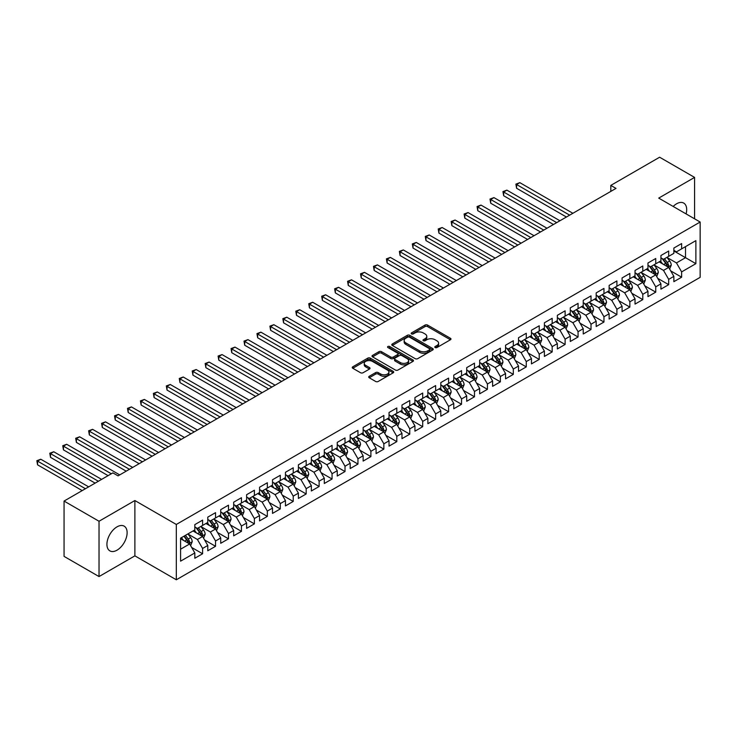 <?xml version="1.0" encoding="UTF-8"?>
<svg xmlns="http://www.w3.org/2000/svg" width="737" height="737" viewBox="0 0 737 737"><rect width="100%" height="100%" fill="white"/><g stroke="black" fill="none" stroke-linecap="round" stroke-linejoin="round"><path stroke-width="1.11" d="M435.162 347.551A1.262 0.728 0 0 0 436.94 347.551L450.445 339.757A1.796 1.041 0 0 0 450.97 339.029A1.796 1.041 0 0 0 450.445 338.292L427.571 325.081A1.796 1.041 0 0 0 425.028 325.081L411.522 332.884A1.262 0.728 0 0 0 411.154 333.391A1.262 0.728 0 0 0 411.522 333.907A1.262 0.728 0 0 0 413.3 333.907L415.051 332.903A5.749 3.317 0 0 1 423.185 332.903L425.092 333.999A5.749 3.317 0 0 1 426.778 336.348A5.749 3.317 0 0 1 425.092 338.698L423.342 339.702A1.262 0.728 0 0 0 422.974 340.218A1.262 0.728 0 0 0 423.342 340.734A1.262 0.728 0 0 0 425.12 340.734L426.87 339.72A5.749 3.317 0 0 1 435.005 339.72L436.912 340.826A5.749 3.317 0 0 1 438.598 343.175A5.749 3.317 0 0 1 436.912 345.515L435.162 346.528A1.262 0.728 0 0 0 434.793 347.044A1.262 0.728 0 0 0 435.162 347.551L435.162 346.528M117.017 550.18A14.279 8.245 120 0 0 126.349 537.595A14.279 8.245 120 0 0 124.157 526.144A14.279 8.245 120 0 0 117.017 526.854A14.279 8.245 120 0 0 107.685 539.438A14.279 8.245 120 0 0 109.877 550.88A14.279 8.245 120 0 0 117.017 550.18M686.092 213.914A14.279 8.245 120 0 0 683.724 203.08A14.279 8.245 120 0 0 676.584 203.79A14.279 8.245 120 0 0 673.167 206.452M369.237 376.294A1.796 1.041 0 0 0 368.712 377.031A1.796 1.041 0 0 0 369.237 377.768L375.658 381.471A1.796 1.041 0 0 0 378.201 381.471L393.19 372.811A1.796 1.041 0 0 0 393.715 372.074A1.796 1.041 0 0 0 393.19 371.347L370.315 358.136A1.796 1.041 0 0 0 367.772 358.136L352.783 366.796A1.796 1.041 0 0 0 352.249 367.533A1.796 1.041 0 0 0 352.783 368.26L360.531 372.738A1.796 1.041 0 0 0 363.074 372.738L369.495 369.034A1.796 1.041 0 0 0 370.02 368.297A1.796 1.041 0 0 0 369.495 367.57L365.644 365.349A4.809 2.773 0 0 1 364.235 363.387A4.809 2.773 0 0 1 367.21 360.817A4.809 2.773 0 0 1 372.443 361.425L387.505 370.112A4.809 2.773 0 0 1 388.915 372.074A4.809 2.773 0 0 1 385.948 374.645A4.809 2.773 0 0 1 380.707 374.037L378.201 372.59A1.796 1.041 0 0 0 375.658 372.59L369.237 376.294L369.237 377.768M99.025 521.252L99.025 576.564L134.88 555.855L134.88 500.543L99.025 521.252L64.064 501.068L112.872 472.887L118.049 475.872L615.994 188.396L610.816 185.402L610.816 191.38M134.88 500.543L176.318 524.458L700.15 222.03L700.15 277.342L176.318 579.779L176.318 524.458M694.586 218.815L694.586 177.405L658.721 198.106L700.15 222.03M694.586 177.405L659.624 157.221L610.816 185.402M415.18 358.652A1.796 1.041 0 0 0 417.722 358.652L432.711 349.992A1.796 1.041 0 0 0 433.245 349.264A1.796 1.041 0 0 0 432.711 348.527L409.836 335.317A1.796 1.041 0 0 0 407.303 335.317L392.305 343.976A1.796 1.041 0 0 0 391.78 344.713A1.796 1.041 0 0 0 392.305 345.441L415.18 358.652M388.417 347.827A1.262 0.728 0 0 1 389.698 348.002L412.932 361.416L397.962 370.057A1.796 1.041 0 0 1 395.419 370.057L372.544 356.855L378.956 353.18L378.956 351.678L372.544 355.391A1.796 1.041 0 0 0 372.019 356.118A1.796 1.041 0 0 0 372.544 356.855L372.544 355.391M378.956 353.18A1.796 1.041 0 0 1 381.499 353.18L381.499 351.678A1.796 1.041 0 0 0 378.956 351.678M381.499 351.678L390.776 357.04A1.796 1.041 0 0 0 393.318 357.04L397.575 354.58A1.796 1.041 0 0 0 398.1 353.843A1.796 1.041 0 0 0 397.575 353.115L387.92 347.532A1.262 0.728 0 0 1 387.551 347.026A1.262 0.728 0 0 1 388.325 346.353A1.262 0.728 0 0 1 389.698 346.51L412.95 359.932A1.796 1.041 0 0 1 413.485 360.669A1.796 1.041 0 0 1 412.95 361.406L412.95 359.932M673.867 250.958L685.521 257.683L685.521 246.619L695.875 240.64L681.633 248.866L681.633 243.56L673.867 248.047L673.867 253.353L668.689 256.338L668.689 251.031L660.923 255.518L660.923 260.824L655.746 263.818L655.746 258.503L647.97 262.989L647.97 268.296L642.793 271.29L642.793 265.983L635.027 270.47L635.027 275.776L629.849 278.761L629.849 273.455L622.083 277.941L622.083 283.248L616.897 286.242L616.897 280.935L609.131 285.412L609.131 290.728L603.953 293.713L603.953 288.407L596.187 292.893L596.187 298.199L591.01 301.184L591.01 295.878L583.234 300.364L583.234 305.671L578.057 308.665L578.057 303.358L570.291 307.845L570.291 313.151L565.113 316.136L565.113 310.83L557.347 315.316L557.347 320.623L552.17 323.617L552.17 318.31L544.394 322.788L544.394 328.094L539.217 331.088L539.217 325.782L531.451 330.268L531.451 335.575L526.273 338.559L526.273 333.253L518.507 337.739L518.507 343.046L513.321 346.04L513.321 340.734L505.554 345.22L505.554 350.526L500.377 353.511L500.377 348.205L492.611 352.691L492.611 357.998L487.433 360.992L487.433 355.676L479.667 360.163L479.667 365.469L474.481 368.463L474.481 363.157L466.714 367.643L466.714 372.95L461.537 375.934L461.537 370.628L453.771 375.115L453.771 380.421L448.593 383.415L448.593 378.109L440.818 382.586L440.818 387.902L435.641 390.886L435.641 385.58L427.875 390.066L427.875 395.373L422.697 398.358L422.697 393.051L414.931 397.538L414.931 402.844L409.754 405.838L409.754 400.532L401.978 405.018L401.978 410.325L396.801 413.31L396.801 408.003L389.035 412.49L389.035 417.796L383.857 420.79L383.857 415.484L376.091 419.961L376.091 425.267L370.904 428.261L370.904 422.955L363.138 427.442L363.138 432.748L357.961 435.733L357.961 430.426L350.195 434.913L350.195 440.219L345.017 443.213L345.017 437.907L337.242 442.393L337.242 447.7L332.065 450.685L332.065 445.378L324.298 449.865L324.298 455.171L319.121 458.165L319.121 452.85L311.355 457.336L311.355 462.643L306.177 465.637L306.177 460.33L298.402 464.817L298.402 470.123L293.225 473.108L293.225 467.802L285.459 472.288L285.459 477.594L280.281 480.588L280.281 475.282L272.515 479.759L272.515 485.075L267.328 488.06L267.328 482.753L259.562 487.24L259.562 492.546L254.385 495.531L254.385 490.225L246.619 494.711L246.619 500.018L241.441 503.012L241.441 497.705L233.666 502.192L233.666 507.498L228.488 510.483L228.488 505.177L220.722 509.663L220.722 514.97L215.545 517.964L215.545 512.657L207.779 517.134L207.779 522.441L202.601 525.435L202.601 520.129L194.826 524.615L194.826 529.921L180.583 538.139L180.583 561.161L194.826 552.943L189.649 543.97L180.583 538.738M695.875 240.64L695.875 263.662L681.633 271.889L676.455 262.916L667.068 257.499M670.698 270.875L681.633 277.195L681.633 271.889M681.633 277.195L673.867 281.681L673.867 276.375L668.689 279.36L663.512 270.396L654.124 264.97M657.745 278.356L668.689 284.666L668.689 279.36M668.689 284.666L660.923 289.153L660.923 283.846L655.746 286.84L650.559 277.867L641.181 272.45M644.801 285.827L655.746 292.147L655.746 286.84M655.746 292.147L647.97 296.633L647.97 291.318L642.793 294.312L637.616 285.339L628.228 279.922M631.858 293.308L642.793 299.618L642.793 294.312M642.793 299.618L635.027 304.105L635.027 298.798L629.849 301.783L624.672 292.819L615.284 287.393M618.905 300.779L629.849 307.099L629.849 301.783M629.849 307.099L622.083 311.576L622.083 306.27L616.897 309.264L611.719 300.291L602.332 294.874M605.961 308.25L616.897 314.57L616.897 309.264M616.897 314.57L609.131 319.057L609.131 313.75L603.953 316.735L598.776 307.771L589.388 302.345M593.018 315.731L603.953 322.041L603.953 316.735M603.953 322.041L596.187 326.528L596.187 321.221L591.01 324.216L585.832 315.243L576.445 309.826M580.065 323.202L591.01 329.522L591.01 324.216M591.01 329.522L583.234 333.999L583.234 328.693L578.057 331.687L572.879 322.714L563.492 317.297M567.122 330.673L578.057 336.993L578.057 331.687M578.057 336.993L570.291 341.48L570.291 336.173L565.113 339.158L559.936 330.194L550.548 324.768M554.169 338.154L565.113 344.465L565.113 339.158M565.113 344.465L557.347 348.951L557.347 343.645L552.17 346.639L546.983 337.666L537.605 332.249M541.225 345.625L552.17 351.945L552.17 346.639M552.17 351.945L544.394 356.432L544.394 351.125L539.217 354.11L534.039 345.137L524.652 339.72M528.282 353.106L539.217 359.416L539.217 354.11M539.217 359.416L531.451 363.903L531.451 358.597L526.273 361.581L521.096 352.618L511.708 347.201M515.329 360.577L526.273 366.897L526.273 361.581M526.273 366.897L518.507 371.374L518.507 366.068L513.321 369.062L508.143 360.089L498.756 354.672M502.385 368.049L513.321 374.368L513.321 369.062M513.321 374.368L505.554 378.855L505.554 373.548L500.377 376.533L495.2 367.57L485.812 362.143M489.442 375.529L500.377 381.84L500.377 376.533M500.377 381.84L492.611 386.326L492.611 381.02L487.433 384.014L482.256 375.041L472.868 369.624M476.489 383L487.433 389.32L487.433 384.014M487.433 389.32L479.667 393.807L479.667 388.491L474.481 391.485L469.303 382.512L459.916 377.095M463.545 390.481L474.481 396.792L474.481 391.485M474.481 396.792L466.714 401.278L466.714 395.972L461.537 398.957L456.36 389.993L446.972 384.567M450.593 397.952L461.537 404.263L461.537 398.957M461.537 404.263L453.771 408.749L453.771 403.443L448.593 406.437L443.407 397.464L434.029 392.047M437.649 405.424L448.593 411.743L448.593 406.437M448.593 411.743L440.818 416.23L440.818 410.924L435.641 413.908L430.463 404.945L421.076 399.518M424.705 412.904L435.641 419.215L435.641 413.908M435.641 419.215L427.875 423.701L427.875 418.395L422.697 421.389L417.52 412.416L408.132 406.999M411.753 420.376L422.697 426.695L422.697 421.389M422.697 426.695L414.931 431.173L414.931 425.866L409.754 428.86L404.567 419.887L395.179 414.47M398.809 427.847L409.754 434.167L409.754 428.86M409.754 434.167L401.978 438.653L401.978 433.347L396.801 436.332L391.623 427.368L382.236 421.942M385.866 435.327L396.801 441.638L396.801 436.332M396.801 441.638L389.035 446.125L389.035 440.818L383.857 443.812L378.68 434.839L369.292 429.422M372.913 442.799L383.857 449.119L383.857 443.812M383.857 449.119L376.091 453.605L376.091 448.299L370.904 451.284L365.727 442.311L356.34 436.894M359.969 450.279L370.904 456.59L370.904 451.284M370.904 456.59L363.138 461.076L363.138 455.77L357.961 458.755L352.783 449.791L343.396 444.374M347.026 457.751L357.961 464.07L357.961 458.755M357.961 464.07L350.195 468.548L350.195 463.241L345.017 466.235L339.84 457.262L330.452 451.845M334.073 465.222L345.017 471.542L345.017 466.235M345.017 471.542L337.242 476.028L337.242 470.722L332.065 473.707L326.887 464.743L317.5 459.317M321.129 472.703L332.065 479.013L332.065 473.707M332.065 479.013L324.298 483.5L324.298 478.193L319.121 481.187L313.944 472.214L304.556 466.797M308.177 480.174L319.121 486.494L319.121 481.187M319.121 486.494L311.355 490.98L311.355 485.665L306.177 488.659L300.991 479.686L291.603 474.269M295.233 487.645L306.177 493.965L306.177 488.659M306.177 493.965L298.402 498.452L298.402 493.145L293.225 496.13L288.047 487.166L278.66 481.74M282.289 495.126L293.225 501.436L293.225 496.13M293.225 501.436L285.459 505.923L285.459 500.616L280.281 503.611L275.104 494.638L265.716 489.221M269.337 502.597L280.281 508.917L280.281 503.611M280.281 508.917L272.515 513.403L272.515 508.097L267.328 511.082L262.151 502.109L252.763 496.692M256.393 510.078L267.328 516.388L267.328 511.082M267.328 516.388L259.562 520.875L259.562 515.568L254.385 518.562L249.207 509.589L239.82 504.172M243.45 517.549L254.385 523.869L254.385 518.562M254.385 523.869L246.619 528.346L246.619 523.04L241.441 526.034L236.264 517.061L226.876 511.644M230.497 525.02L241.441 531.34L241.441 526.034M241.441 531.34L233.666 535.827L233.666 530.52L228.488 533.505L223.311 524.541L213.923 519.115M217.553 532.501L228.488 538.811L228.488 533.505M228.488 538.811L220.722 543.298L220.722 537.992L215.545 540.986L210.367 532.013L200.98 526.596M204.6 539.972L215.545 546.292L215.545 540.986M215.545 546.292L207.779 550.779L207.779 545.472L202.601 548.457L197.415 539.484L188.036 534.067M191.657 547.453L202.601 553.763L202.601 548.457M202.601 553.763L194.826 558.25L194.826 552.943M194.826 526.927L197.415 528.429L202.601 525.435M180.583 549.203L189.649 543.97M207.779 519.456L210.367 520.948L215.545 517.964M197.415 539.484L202.601 536.499L193.02 530.962M207.779 545.472L202.601 536.499M220.722 511.985L223.311 513.477L228.488 510.483M210.367 532.013L215.545 529.019L205.964 523.491M220.722 537.992L215.545 529.019M233.666 504.504L236.264 505.997L241.441 503.012M223.311 524.541L228.488 521.547L218.907 516.02M233.666 530.52L228.488 521.547M246.619 497.033L249.207 498.525L254.385 495.531M236.264 517.061L241.441 514.076L231.86 508.539M246.619 523.04L241.441 514.076M259.562 489.552L262.151 491.054L267.328 488.06M249.207 509.589L254.385 506.595L244.804 501.068M259.562 515.568L254.385 506.595M272.515 482.081L275.104 483.573L280.281 480.588M262.151 502.109L267.328 499.124L257.747 493.597M272.515 508.097L267.328 499.124M285.459 474.61L288.047 476.102L293.225 473.108M275.104 494.638L280.281 491.653L270.7 486.116M285.459 500.616L280.281 491.653M298.402 467.129L300.991 468.621L306.177 465.637M288.047 487.166L293.225 484.172L283.644 478.645M298.402 493.145L293.225 484.172M311.355 459.658L313.944 461.15L319.121 458.165M300.991 479.686L306.177 476.701L296.596 471.164M311.355 485.665L306.177 476.701M324.298 452.177L326.887 453.679L332.065 450.685M313.944 472.214L319.121 469.22L309.54 463.693M324.298 478.193L319.121 469.22M337.242 444.706L339.84 446.198L345.017 443.213M326.887 464.743L332.065 461.749L322.484 456.221M337.242 470.722L332.065 461.749M350.195 437.234L352.783 438.727L357.961 435.733M339.84 457.262L345.017 454.278L335.436 448.741M350.195 463.241L345.017 454.278M363.138 429.754L365.727 431.256L370.904 428.261M352.783 449.791L357.961 446.797L348.38 441.27M363.138 455.77L357.961 446.797M376.091 422.283L378.68 423.775L383.857 420.79M365.727 442.311L370.904 439.326L361.323 433.789M376.091 448.299L370.904 439.326M389.035 414.811L391.623 416.304L396.801 413.31M378.68 434.839L383.857 431.845L374.276 426.318M389.035 440.818L383.857 431.845M401.978 407.331L404.567 408.823L409.754 405.838M391.623 427.368L396.801 424.374L387.22 418.846M401.978 433.347L396.801 424.374M414.931 399.859L417.52 401.352L422.697 398.358M404.567 419.887L409.754 416.902L400.173 411.366M414.931 425.866L409.754 416.902M427.875 392.379L430.463 393.88L435.641 390.886M417.52 412.416L422.697 409.422L413.116 403.894M427.875 418.395L422.697 409.422M440.818 384.907L443.407 386.4L448.593 383.415M430.463 404.945L435.641 401.951L426.06 396.423M440.818 410.924L435.641 401.951M453.771 377.436L456.36 378.929L461.537 375.934M443.407 397.464L448.593 394.479L439.012 388.943M453.771 403.443L448.593 394.479M466.714 369.956L469.303 371.448L474.481 368.463M456.36 389.993L461.537 386.999L451.956 381.471M466.714 395.972L461.537 386.999M479.667 362.484L482.256 363.977L487.433 360.992M469.303 382.512L474.481 379.527L464.9 373.991M479.667 388.491L474.481 379.527M492.611 355.004L495.2 356.505L500.377 353.511M482.256 375.041L487.433 372.047L477.852 366.519M492.611 381.02L487.433 372.047M505.554 347.532L508.143 349.025L513.321 346.04M495.2 367.57L500.377 364.575L490.796 359.048M505.554 373.548L500.377 364.575M518.507 340.061L521.096 341.553L526.273 338.559M508.143 360.089L513.321 357.104L503.739 351.567M518.507 366.068L513.321 357.104M531.451 332.58L534.039 334.082L539.217 331.088M521.096 352.618L526.273 349.624L516.692 344.096M531.451 358.597L526.273 349.624M544.394 325.109L546.983 326.602L552.17 323.617M534.039 345.137L539.217 342.152L529.636 336.616M544.394 351.125L539.217 342.152M557.347 317.638L559.936 319.13L565.113 316.136M546.983 337.666L552.17 334.672L542.589 329.144M557.347 343.645L552.17 334.672M570.291 310.157L572.879 311.65L578.057 308.665M559.936 330.194L565.113 327.2L555.532 321.673M570.291 336.173L565.113 327.2M583.234 302.686L585.832 304.178L591.01 301.184M572.879 322.714L578.057 319.729L568.476 314.192M583.234 328.693L578.057 319.729M596.187 295.205L598.776 296.707L603.953 293.713M585.832 315.243L591.01 312.248L581.429 306.721M596.187 321.221L591.01 312.248M609.131 287.734L611.719 289.226L616.897 286.242M598.776 307.771L603.953 304.777L594.372 299.25M609.131 313.75L603.953 304.777M622.083 280.263L624.672 281.755L629.849 278.761M611.719 300.291L616.897 297.306L607.316 291.769M622.083 306.27L616.897 297.306M635.027 272.782L637.616 274.275L642.793 271.29M624.672 292.819L629.849 289.825L620.268 284.298M635.027 298.798L629.849 289.825M647.97 265.311L650.559 266.803L655.746 263.818M637.616 285.339L642.793 282.354L633.212 276.817M647.97 291.318L642.793 282.354M660.923 257.83L663.512 259.332L668.689 256.338M650.559 277.867L655.746 274.873L646.165 269.346M660.923 283.846L655.746 274.873M673.867 250.359L676.455 251.851L681.633 248.866M663.512 270.396L668.689 267.402L659.108 261.875M673.867 276.375L668.689 267.402M64.064 501.068L64.064 556.38L99.025 576.564M134.88 555.855L176.318 579.779M676.455 262.916L685.521 257.683L695.875 263.662M435.668 347.735L436.912 347.016A5.749 3.317 0 0 0 438.598 344.667L438.598 343.175M426.778 336.348L426.778 337.841A5.749 3.317 0 0 1 425.092 340.19L423.849 340.909M450.418 339.775L427.571 326.583A1.796 1.041 0 0 0 425.028 326.583L412.029 334.082M432.693 350.011L409.836 336.818A1.796 1.041 0 0 0 407.303 336.818L392.324 345.46M429.542 349.771A1.262 0.728 0 0 0 429.911 349.264A1.262 0.728 0 0 0 429.542 348.748L409.459 337.15A1.262 0.728 0 0 0 407.681 337.15L405.838 338.219A5.749 3.317 0 0 0 404.152 340.568A5.749 3.317 0 0 0 405.838 342.917L419.565 350.84A5.749 3.317 0 0 0 427.7 350.84L429.542 349.771L429.542 351.273A1.262 0.728 0 0 0 429.911 350.757L429.911 349.264M404.152 340.568L404.152 342.06A5.749 3.317 0 0 0 405.838 344.409L405.838 342.917M429.542 351.273L427.7 352.332A5.749 3.317 0 0 1 419.565 352.332L405.838 344.409M381.499 353.18L390.776 358.532A1.796 1.041 0 0 0 393.318 358.532L397.575 356.072A1.796 1.041 0 0 0 398.1 355.345L398.1 353.843M400.403 362.595A4.809 2.773 0 0 0 405.645 363.194A4.809 2.773 0 0 0 408.611 360.633A4.809 2.773 0 0 0 407.202 358.67L401.895 355.603A1.796 1.041 0 0 0 399.353 355.603L395.096 358.062A1.796 1.041 0 0 0 394.571 358.799A1.796 1.041 0 0 0 395.096 359.536L400.403 362.595L400.403 364.087A4.809 2.773 0 0 0 405.645 364.695A4.809 2.773 0 0 0 408.611 362.125L408.611 360.633M394.571 358.799L394.571 360.292A1.796 1.041 0 0 0 395.096 361.029L395.096 359.536M400.403 364.087L395.096 361.029M388.915 372.074L388.915 373.576A4.809 2.773 0 0 1 385.948 376.137A4.809 2.773 0 0 1 380.707 375.538L378.201 374.083A1.796 1.041 0 0 0 375.658 374.083L369.265 377.777M364.235 363.387L364.235 364.879A4.809 2.773 0 0 0 365.644 366.842L365.644 365.349M369.467 369.044L365.644 366.842M393.19 371.347L393.19 372.811L370.315 359.638A1.796 1.041 0 0 0 367.772 359.638L352.802 368.279L352.783 366.796M669.647 269.06L671.25 265.145A4.855 2.801 -120 0 0 669.703 261.009L666.957 257.342M662.572 263.874L660.481 261.082M572.879 213.288L519.834 182.656L516.6 184.526L516.6 188.267L566.403 217.019M667.777 266.877L668.634 265.348A4.855 2.801 -120 0 0 667.243 262.436L664.498 258.761M662.922 258.991L666.322 263.524A2.469 1.428 60 0 1 666.773 264.279L668.634 265.348M662.066 258.494L665.686 263.33A4.855 2.801 60 0 1 667.077 266.25L667.178 266.527M516.6 188.267L515.891 184.121L569.646 215.149M515.891 184.121L519.834 182.656M656.704 276.541L658.307 272.616A4.855 2.801 -120 0 0 656.759 268.489L654.005 264.813M649.619 271.345L647.528 268.554M559.936 220.759L506.89 190.137L503.657 192.007L503.657 195.738L553.459 224.499M654.824 274.348L655.681 272.828A4.855 2.801 -120 0 0 654.299 269.908L651.545 266.241M649.979 266.462L653.369 271.004A2.469 1.428 60 0 1 653.82 271.75L655.681 272.828M649.122 265.974L652.742 270.801A4.855 2.801 60 0 1 654.134 273.722L654.226 274.007M503.657 195.738L502.938 191.592L556.693 222.629M502.938 191.592L506.89 190.137M643.751 284.012L645.354 280.097A4.855 2.801 -120 0 0 643.806 275.96L641.061 272.294M636.676 278.816L634.585 276.025M546.983 228.23L493.947 197.608L490.704 199.478L490.704 203.219L540.516 231.971M641.881 281.829L642.738 280.3A4.855 2.801 -120 0 0 641.347 277.379L638.601 273.713M637.026 273.943L640.425 278.475A2.469 1.428 60 0 1 640.877 279.222L642.738 280.3M636.178 273.445L639.799 278.282A4.855 2.801 60 0 1 641.181 281.202L641.282 281.479M490.704 203.219L489.994 199.064L543.749 230.101M489.994 199.064L493.947 197.608M630.808 291.483L632.41 287.568A4.855 2.801 -120 0 0 630.863 283.441L628.108 279.765M623.732 286.297L621.641 283.505M534.039 235.711L480.994 205.089L477.76 206.95L477.76 210.69L527.563 239.442M628.937 289.3L629.794 287.78A4.855 2.801 -120 0 0 628.403 284.86L625.649 281.184M624.082 281.414L627.482 285.947A2.469 1.428 60 0 1 627.924 286.702L629.794 287.78M623.226 280.926L626.846 285.753A4.855 2.801 60 0 1 628.237 288.674L628.339 288.95M477.76 210.69L477.051 206.544L530.806 237.581M477.051 206.544L480.994 205.089M617.855 298.964L619.467 295.049A4.855 2.801 -120 0 0 617.919 290.912L615.165 287.237M610.78 293.768L608.688 290.977M521.096 243.182L468.05 212.56L464.817 214.43L464.817 218.161L514.619 246.923M615.985 296.771L616.841 295.251A4.855 2.801 -120 0 0 615.459 292.331L612.705 288.664M611.139 288.886L614.529 293.427A2.469 1.428 60 0 1 614.98 294.174L616.841 295.251M610.282 288.397L613.903 293.234A4.855 2.801 60 0 1 615.294 296.145L615.386 296.431M464.817 218.161L464.098 214.016L517.853 245.053M464.098 214.016L468.05 212.56M604.911 306.435L606.514 302.52A4.855 2.801 -120 0 0 604.966 298.384L602.221 294.717M597.836 301.249L595.745 298.457M508.143 250.663L455.107 220.031L451.864 221.901L451.864 225.642L501.676 254.394M603.041 304.252L603.898 302.723A4.855 2.801 -120 0 0 602.507 299.812L599.761 296.136M598.186 296.366L601.585 300.899A2.469 1.428 60 0 1 602.037 301.654L603.898 302.723M597.338 295.869L600.959 300.705A4.855 2.801 60 0 1 602.341 303.626L602.442 303.902M451.864 225.642L451.155 221.496L504.909 252.524M451.155 221.496L455.107 220.031M591.968 313.907L593.571 309.991A4.855 2.801 -120 0 0 592.023 305.864L589.268 302.188M584.892 308.72L582.801 305.929M495.2 258.134L442.154 227.512L438.92 229.382L438.92 233.113L488.723 261.875M590.088 311.723L590.954 310.203A4.855 2.801 -120 0 0 589.563 307.283L586.809 303.607M585.242 303.837L588.642 308.37A2.469 1.428 60 0 1 589.084 309.125L590.954 310.203M584.386 303.349L588.006 308.177A4.855 2.801 60 0 1 589.397 311.097L589.499 311.382M438.92 233.113L438.211 228.967L491.966 260.004M438.211 228.967L442.154 227.512M579.015 321.387L580.627 317.472A4.855 2.801 -120 0 0 579.07 313.336L576.325 309.669M571.94 316.191L569.848 313.4M482.256 265.606L429.21 234.983L425.968 236.853L425.968 240.594L475.78 269.346M577.145 319.195L578.001 317.675A4.855 2.801 -120 0 0 576.61 314.754L573.865 311.088M572.29 311.318L575.689 315.851A2.469 1.428 60 0 1 576.141 316.597L578.001 317.675M571.442 310.821L575.063 315.657A4.855 2.801 60 0 1 576.454 318.568L576.546 318.854M425.968 240.594L425.258 236.439L479.013 267.476M425.258 236.439L429.21 234.983M566.071 328.859L567.674 324.943A4.855 2.801 -120 0 0 566.127 320.816L563.381 317.14M558.996 323.672L556.905 320.881M469.303 273.086L416.258 242.455L413.024 244.325L413.024 248.065L462.827 276.817M564.201 326.675L565.058 325.155A4.855 2.801 -120 0 0 563.667 322.235L560.921 318.559M559.346 318.789L562.746 323.322A2.469 1.428 60 0 1 563.197 324.077L565.058 325.155M558.489 318.301L562.11 323.128A4.855 2.801 60 0 1 563.501 326.049L563.602 326.325M413.024 248.065L412.315 243.919L466.07 274.956M412.315 243.919L416.258 242.455M553.128 336.339L554.731 332.415A4.855 2.801 -120 0 0 553.183 328.287L550.428 324.612M546.043 331.143L543.952 328.352M456.36 280.557L403.314 249.935L400.08 251.805L400.08 255.536L449.883 284.298M551.248 334.147L552.105 332.627A4.855 2.801 -120 0 0 550.723 329.706L547.969 326.04M546.403 326.261L549.793 330.802A2.469 1.428 60 0 1 550.244 331.549L552.105 332.627M545.546 325.772L549.166 330.6A4.855 2.801 60 0 1 550.557 333.52L550.65 333.806M400.08 255.536L399.362 251.391L453.117 282.428M399.362 251.391L403.314 249.935M540.175 343.81L541.778 339.895A4.855 2.801 -120 0 0 540.23 335.759L537.485 332.092M533.1 338.615L531.009 335.823M443.407 288.029L390.37 257.406L387.128 259.277L387.128 263.017L436.94 291.769M538.305 341.627L539.162 340.098A4.855 2.801 -120 0 0 537.77 337.178L535.025 333.511M533.45 333.741L536.849 338.274A2.469 1.428 60 0 1 537.301 339.029L539.162 340.098M532.602 333.244L536.223 338.08A4.855 2.801 60 0 1 537.605 341.001L537.706 341.277M387.128 263.017L386.418 258.862L440.173 289.899M386.418 258.862L390.37 257.406M527.231 351.282L528.834 347.367A4.855 2.801 -120 0 0 527.287 343.239L524.532 339.564M520.156 346.095L518.065 343.304M430.463 295.509L377.418 264.887L374.184 266.748L374.184 270.488L423.987 299.25M525.361 349.098L526.218 347.578A4.855 2.801 -120 0 0 524.827 344.658L522.072 340.982M520.506 341.213L523.906 345.745A2.469 1.428 60 0 1 524.357 346.501L526.218 347.578M519.649 340.724L523.27 345.552A4.855 2.801 60 0 1 524.661 348.472L524.762 348.758M374.184 270.488L373.475 266.343L427.23 297.38M373.475 266.343L377.418 264.887M514.279 358.762L515.891 354.847A4.855 2.801 -120 0 0 514.343 350.711L511.589 347.044M507.203 353.567L505.112 350.775M417.52 302.981L364.474 272.358L361.241 274.228L361.241 277.969L411.043 306.721M512.408 356.57L513.265 355.05A4.855 2.801 -120 0 0 511.883 352.129L509.129 348.463M507.563 348.693L510.953 353.226A2.469 1.428 60 0 1 511.404 353.972L513.265 355.05M506.706 348.196L510.326 353.032A4.855 2.801 60 0 1 511.718 355.943L511.81 356.229M361.241 277.969L360.522 273.814L414.277 304.851M360.522 273.814L364.474 272.358M501.335 366.234L502.938 362.318A4.855 2.801 -120 0 0 501.39 358.182L498.645 354.515M494.26 361.047L492.169 358.256M404.567 310.461L351.531 279.83L348.288 281.7L348.288 285.44L398.1 314.192M499.465 364.05L500.322 362.521A4.855 2.801 -120 0 0 498.931 359.61L496.185 355.934M494.61 356.164L498.009 360.697A2.469 1.428 60 0 1 498.461 361.452L500.322 362.521M493.762 355.667L497.383 360.504A4.855 2.801 60 0 1 498.765 363.424L498.866 363.7M348.288 285.44L347.578 281.294L401.333 312.322M347.578 281.294L351.531 279.83M488.391 373.714L489.994 369.79A4.855 2.801 -120 0 0 488.447 365.663L485.692 361.987M481.316 368.518L479.225 365.727M391.623 317.933L338.578 287.31L335.344 289.18L335.344 292.911L385.147 321.673M486.512 371.522L487.378 370.002A4.855 2.801 -120 0 0 485.987 367.081L483.232 363.405M481.666 363.636L485.066 368.178A2.469 1.428 60 0 1 485.508 368.924L487.378 370.002M480.81 363.148L484.43 367.975A4.855 2.801 60 0 1 485.821 370.895L485.923 371.181M335.344 292.911L334.635 288.766L388.39 319.803M334.635 288.766L338.578 287.31M475.439 381.186L477.051 377.27A4.855 2.801 -120 0 0 475.503 373.134L472.749 369.467M468.363 375.99L466.272 373.198M378.68 325.404L325.634 294.782L322.391 296.652L322.391 300.392L372.203 329.144M473.569 378.993L474.425 377.473A4.855 2.801 -120 0 0 473.034 374.553L470.289 370.886M468.723 371.116L472.113 375.649A2.469 1.428 60 0 1 472.564 376.395L474.425 377.473M467.866 370.619L471.487 375.455A4.855 2.801 60 0 1 472.878 378.376L472.97 378.652M322.391 300.392L321.682 296.237L375.437 327.274M321.682 296.237L325.634 294.782M462.495 388.657L464.098 384.742A4.855 2.801 -120 0 0 462.55 380.614L459.805 376.939M455.42 383.47L453.329 380.679M365.727 332.884L312.681 302.262L309.448 304.123L309.448 307.863L359.26 336.616M460.625 386.474L461.482 384.954A4.855 2.801 -120 0 0 460.091 382.033L457.345 378.357M455.77 378.588L459.169 383.12A2.469 1.428 60 0 1 459.621 383.876L461.482 384.954M454.922 378.099L458.534 382.927A4.855 2.801 60 0 1 459.925 385.847L460.026 386.124M309.448 307.863L308.739 303.718L362.493 334.755M308.739 303.718L312.681 302.262M449.552 396.137L451.155 392.213A4.855 2.801 -120 0 0 449.607 388.086L446.852 384.41M442.467 390.942L440.385 388.15M352.783 340.356L299.738 309.733L296.504 311.604L296.504 315.335L346.307 344.096M447.672 393.945L448.529 392.425A4.855 2.801 -120 0 0 447.147 389.505L444.393 385.838M442.826 386.059L446.226 390.601A2.469 1.428 60 0 1 446.668 391.347L448.529 392.425M441.97 385.571L445.59 390.407A4.855 2.801 60 0 1 446.981 393.318L447.083 393.604M296.504 315.335L295.786 311.189L349.541 342.226M295.786 311.189L299.738 309.733M436.599 403.609L438.202 399.694A4.855 2.801 -120 0 0 436.654 395.557L433.909 391.891M429.524 398.413L427.432 395.631M339.831 347.836L286.794 317.205L283.552 319.075L283.552 322.815L333.364 351.567M434.729 401.425L435.585 399.896A4.855 2.801 -120 0 0 434.194 396.985L431.449 393.309M429.874 393.54L433.273 398.072A2.469 1.428 60 0 1 433.725 398.828L435.585 399.896M429.026 393.042L432.647 397.879A4.855 2.801 60 0 1 434.029 400.799L434.13 401.075M283.552 322.815L282.842 318.67L336.597 349.697M282.842 318.67L286.794 317.205M423.655 411.08L425.258 407.165A4.855 2.801 -120 0 0 423.711 403.038L420.956 399.362M416.58 405.894L414.489 403.102M326.887 355.308L273.842 324.685L270.608 326.555L270.608 330.287L320.411 359.048M421.785 408.897L422.642 407.377A4.855 2.801 -120 0 0 421.251 404.456L418.496 400.781M416.93 401.011L420.33 405.543A2.469 1.428 60 0 1 420.781 406.299L422.642 407.377M416.073 400.523L419.694 405.35A4.855 2.801 60 0 1 421.085 408.27L421.186 408.556M270.608 330.287L269.899 326.141L323.654 357.178M269.899 326.141L273.842 324.685M410.712 418.561L412.315 414.645A4.855 2.801 -120 0 0 410.767 410.509L408.012 406.842M403.627 413.365L401.536 410.573M313.944 362.779L260.898 332.157L257.664 334.027L257.664 337.767L307.467 366.519M408.832 416.368L409.689 414.848A4.855 2.801 -120 0 0 408.307 411.928L405.553 408.261M403.987 408.491L407.377 413.024A2.469 1.428 60 0 1 407.828 413.77L409.689 414.848M403.13 407.994L406.75 412.831A4.855 2.801 60 0 1 408.141 415.742L408.234 416.027M257.664 337.767L256.946 333.612L310.701 364.649M256.946 333.612L260.898 332.157M397.759 426.032L399.362 422.117A4.855 2.801 -120 0 0 397.814 417.99L395.069 414.314M390.684 420.845L388.592 418.054M300.991 370.26L247.954 339.628L244.712 341.498L244.712 345.238L294.524 373.991M395.889 423.849L396.746 422.319A4.855 2.801 -120 0 0 395.354 419.408L392.609 415.732M391.034 415.963L394.433 420.495A2.469 1.428 60 0 1 394.885 421.251L396.746 422.319M390.186 415.475L393.807 420.302A4.855 2.801 60 0 1 395.189 423.222L395.29 423.499M244.712 345.238L244.002 341.093L297.757 372.13M244.002 341.093L247.954 339.628M384.815 433.513L386.418 429.588A4.855 2.801 -120 0 0 384.871 425.461L382.116 421.785M377.74 428.317L375.649 425.525M288.047 377.731L235.002 347.109L231.768 348.979L231.768 352.71L281.571 381.471M382.945 431.32L383.802 429.8A4.855 2.801 -120 0 0 382.411 426.88L379.656 423.213M378.09 423.434L381.49 427.976A2.469 1.428 60 0 1 381.932 428.722L383.802 429.8M377.233 422.946L380.854 427.773A4.855 2.801 60 0 1 382.245 430.694L382.346 430.979M231.768 352.71L231.059 348.564L284.814 379.601M231.059 348.564L235.002 347.109M371.863 440.984L373.475 437.069A4.855 2.801 -120 0 0 371.927 432.932L369.173 429.266M364.787 435.788L362.696 432.997M275.104 385.202L222.058 354.58L218.815 356.45L218.815 360.19L268.627 388.943M369.992 438.801L370.849 437.271A4.855 2.801 -120 0 0 369.467 434.351L366.713 430.684M365.147 430.915L368.537 435.447A2.469 1.428 60 0 1 368.988 436.203L370.849 437.271M364.29 430.417L367.91 435.254A4.855 2.801 60 0 1 369.301 438.174L369.394 438.451M218.815 360.19L218.106 356.035L271.861 387.072M218.106 356.035L222.058 354.58M358.919 448.455L360.522 444.54A4.855 2.801 -120 0 0 358.974 440.413L356.229 436.737M351.844 443.269L349.753 440.477M262.151 392.683L209.105 362.06L205.872 363.921L205.872 367.662L255.684 396.423M357.049 446.272L357.906 444.752A4.855 2.801 -120 0 0 356.515 441.832L353.769 438.156M352.194 438.386L355.593 442.919A2.469 1.428 60 0 1 356.045 443.674L357.906 444.752M351.346 437.898L354.958 442.725A4.855 2.801 60 0 1 356.349 445.645L356.45 445.922M205.872 367.662L205.162 363.516L258.917 394.553M205.162 363.516L209.105 362.06M345.975 455.936L347.578 452.021A4.855 2.801 -120 0 0 346.031 447.884L343.276 444.218M338.891 450.74L336.809 447.949M249.207 400.154L196.162 369.532L192.928 371.402L192.928 375.142L242.731 403.894M344.096 453.743L344.962 452.223A4.855 2.801 -120 0 0 343.571 449.303L340.816 445.636M339.25 445.867L342.65 450.399A2.469 1.428 60 0 1 343.092 451.145L344.962 452.223M338.394 445.369L342.014 450.206A4.855 2.801 60 0 1 343.405 453.117L343.506 453.402M192.928 375.142L192.21 370.987L245.974 402.024M192.21 370.987L196.162 369.532M333.023 463.407L334.626 459.492A4.855 2.801 -120 0 0 333.078 455.355L330.333 451.689M325.947 458.221L323.856 455.429M236.255 407.635L183.218 377.003L179.975 378.873L179.975 382.614L229.787 411.366M331.153 461.224L332.009 459.695A4.855 2.801 -120 0 0 330.618 456.783L327.873 453.108M326.298 453.338L329.697 457.87A2.469 1.428 60 0 1 330.148 458.626L332.009 459.695M325.45 452.84L329.07 457.677A4.855 2.801 60 0 1 330.462 460.597L330.554 460.874M179.975 382.614L179.266 378.468L233.021 409.496M179.266 378.468L183.218 377.003M320.079 470.888L321.682 466.963A4.855 2.801 -120 0 0 320.134 462.836L317.38 459.16M313.004 465.692L310.913 462.9M223.311 415.106L170.265 384.484L167.032 386.354L167.032 390.085L216.835 418.846M318.209 468.695L319.066 467.175A4.855 2.801 -120 0 0 317.675 464.255L314.92 460.579M313.354 460.809L316.753 465.351A2.469 1.428 60 0 1 317.205 466.097L319.066 467.175M312.497 460.321L316.118 465.148A4.855 2.801 60 0 1 317.509 468.069L317.61 468.354M167.032 390.085L166.322 385.939L220.077 416.976M166.322 385.939L170.265 384.484M307.136 478.359L308.739 474.444A4.855 2.801 -120 0 0 307.191 470.307L304.436 466.641M300.051 473.163L297.96 470.372M210.367 422.577L157.322 391.955L154.088 393.825L154.088 397.565L203.891 426.318M305.256 476.166L306.113 474.646A4.855 2.801 -120 0 0 304.731 471.726L301.977 468.059M300.41 468.29L303.801 472.822A2.469 1.428 60 0 1 304.252 473.569L306.113 474.646M299.554 467.792L303.174 472.629A4.855 2.801 60 0 1 304.565 475.549L304.657 475.826M154.088 397.565L153.37 393.411L207.125 424.448M153.37 393.411L157.322 391.955M294.183 485.83L295.786 481.915A4.855 2.801 -120 0 0 294.238 477.788L291.493 474.112M287.108 480.644L285.016 477.852M197.415 430.058L144.378 399.436L141.135 401.297L141.135 405.037L190.947 433.789M292.313 483.647L293.169 482.127A4.855 2.801 -120 0 0 291.778 479.207L289.033 475.531M287.458 475.761L290.857 480.294A2.469 1.428 60 0 1 291.308 481.049L293.169 482.127M286.61 475.273L290.231 480.1A4.855 2.801 60 0 1 291.612 483.021L291.714 483.297M141.135 405.037L140.426 400.891L194.181 431.928M140.426 400.891L144.378 399.436M281.239 493.311L282.842 489.386A4.855 2.801 -120 0 0 281.294 485.259L278.54 481.583M274.164 488.115L272.073 485.324M184.471 437.529L131.426 406.907L128.192 408.777L128.192 412.508L177.995 441.27M279.369 491.118L280.226 489.598A4.855 2.801 -120 0 0 278.835 486.678L276.08 483.011M274.514 483.232L277.913 487.774A2.469 1.428 60 0 1 278.356 488.52L280.226 489.598M273.657 482.744L277.278 487.581A4.855 2.801 60 0 1 278.669 490.492L278.77 490.778M128.192 412.508L127.483 408.362L181.238 439.399M127.483 408.362L131.426 406.907M268.286 500.782L269.899 496.867A4.855 2.801 -120 0 0 268.351 492.731L265.596 489.064M261.211 495.586L259.12 492.804M171.528 445.01L118.482 414.378L115.248 416.248L115.248 419.989L165.051 448.741M266.416 498.599L267.273 497.07A4.855 2.801 -120 0 0 265.891 494.159L263.137 490.483M261.571 490.713L264.961 495.246A2.469 1.428 60 0 1 265.412 496.001L267.273 497.07M260.714 490.216L264.334 495.052A4.855 2.801 60 0 1 265.725 497.972L265.817 498.249M115.248 419.989L114.53 415.843L168.285 446.871M114.53 415.843L118.482 414.378M255.343 508.254L256.946 504.338A4.855 2.801 -120 0 0 255.398 500.211L252.653 496.535M248.268 503.067L246.176 500.276M158.575 452.481L105.529 421.859L102.296 423.729L102.296 427.46L152.108 456.221M253.473 506.07L254.329 504.55A4.855 2.801 -120 0 0 252.938 501.63L250.193 497.954M248.618 498.184L252.017 502.717A2.469 1.428 60 0 1 252.469 503.472L254.329 504.55M247.77 497.696L251.391 502.523A4.855 2.801 60 0 1 252.773 505.444L252.874 505.729M102.296 427.46L101.586 423.314L155.341 454.351M101.586 423.314L105.529 421.859M242.399 515.734L244.002 511.819A4.855 2.801 -120 0 0 242.455 507.682L239.7 504.016M235.324 510.538L233.233 507.747M145.631 459.952L92.586 429.33L89.352 431.2L89.352 434.941L139.155 463.693M240.52 513.542L241.386 512.022A4.855 2.801 -120 0 0 239.995 509.101L237.24 505.435M235.674 505.665L239.074 510.197A2.469 1.428 60 0 1 239.516 510.944L241.386 512.022M234.817 505.167L238.438 510.004A4.855 2.801 60 0 1 239.829 512.915L239.93 513.201M89.352 434.941L88.633 430.786L142.398 461.823M88.633 430.786L92.586 429.33M229.447 523.206L231.059 519.29A4.855 2.801 -120 0 0 229.502 515.163L226.756 511.487M222.371 518.019L220.28 515.227M132.688 467.433L79.642 436.801L76.399 438.672L76.399 442.412L126.211 471.164M227.576 521.022L228.433 519.493A4.855 2.801 -120 0 0 227.042 516.582L224.297 512.906M222.721 513.136L226.121 517.669A2.469 1.428 60 0 1 226.572 518.424L228.433 519.493M221.874 512.648L225.494 517.475A4.855 2.801 60 0 1 226.885 520.396L226.978 520.672M76.399 442.412L75.69 438.266L129.445 469.303M75.69 438.266L79.642 436.801M216.503 530.686L218.106 526.762A4.855 2.801 -120 0 0 216.558 522.634L213.813 518.959M209.428 525.49L207.337 522.699M119.735 474.904L66.689 444.282L63.456 446.152L63.456 449.883L108.081 475.651M214.633 528.493L215.49 526.973A4.855 2.801 -120 0 0 214.099 524.053L211.353 520.386M209.778 520.608L213.177 525.149A2.469 1.428 60 0 1 213.629 525.896L215.49 526.973M208.921 520.119L212.542 524.947A4.855 2.801 60 0 1 213.933 527.867L214.034 528.153M63.456 449.883L62.746 445.738L111.324 473.78M62.746 445.738L66.689 444.282M203.559 538.157L205.162 534.242A4.855 2.801 -120 0 0 203.615 530.106L200.86 526.439M196.475 532.962L194.384 530.17M101.614 479.391L53.746 451.753L50.512 453.623L50.512 457.364L95.137 483.131M201.68 535.974L202.537 534.445A4.855 2.801 -120 0 0 201.155 531.524L198.4 527.858M196.834 528.088L200.224 532.621A2.469 1.428 60 0 1 200.676 533.367L202.537 534.445M195.978 527.591L199.598 532.427A4.855 2.801 60 0 1 200.989 535.348L201.081 535.624M50.512 457.364L49.794 453.209L98.371 481.261M49.794 453.209L53.746 451.753M190.607 545.629L192.21 541.713A4.855 2.801 -120 0 0 190.662 537.586L187.917 533.91M183.531 540.442L181.44 537.651M88.661 486.862L40.802 459.234L37.559 461.095L37.559 464.835L82.194 490.602M188.736 543.445L189.593 541.925A4.855 2.801 -120 0 0 188.202 539.005L185.457 535.329M184.241 536.029L187.281 540.092A2.469 1.428 60 0 1 187.732 540.847L189.593 541.925M183.9 536.232L186.654 539.899A4.855 2.801 60 0 1 188.036 542.819L188.138 543.095M37.559 464.835L36.85 460.689L85.428 488.732M36.85 460.689L40.802 459.234M436.912 347.016L436.912 345.515M423.342 340.734L423.342 339.702M425.092 340.19L425.092 338.698M411.522 333.907L411.522 332.884M425.028 326.583L425.028 325.081M427.571 326.583L427.571 325.081M450.445 339.757L450.445 338.292M392.305 345.441L392.305 343.976M407.303 336.818L407.303 335.317M409.836 336.818L409.836 335.317M432.711 349.992L432.711 348.527M419.565 352.332L419.565 350.84M427.7 352.332L427.7 350.84M390.776 358.532L390.776 357.04M393.318 358.532L393.318 357.04M397.575 356.072L397.575 354.58M389.698 348.002L389.698 346.51M375.658 374.083L375.658 372.59M378.201 374.083L378.201 372.59M380.707 375.538L380.707 374.037M369.495 369.034L369.495 367.57M367.772 359.638L367.772 358.136M370.315 359.638L370.315 358.136M668.081 267.052L671.223 265.237M667.243 262.436L669.703 261.009M663.659 264.5L665.686 263.33M655.138 274.523L658.27 272.718M654.299 269.908L656.759 268.489M650.716 271.971L652.742 270.801M642.185 282.004L645.326 280.189M641.347 277.379L643.806 275.96M637.772 279.452L639.799 278.282M629.241 289.475L632.383 287.66M628.403 284.86L630.863 283.441M624.819 286.923L626.846 285.753M616.289 296.947L619.43 295.141M615.459 292.331L617.919 290.912M611.876 294.404L613.903 293.234M603.345 304.427L606.487 302.612M602.507 299.812L604.966 298.384M598.932 301.875L600.959 300.705M590.401 311.898L593.534 310.084M589.563 307.283L592.023 305.864M585.979 309.347L588.006 308.177M577.449 319.379L580.59 317.564M576.61 314.754L579.07 313.336M573.036 316.827L575.063 315.657M564.505 326.85L567.647 325.035M563.667 322.235L566.127 320.816M560.083 324.298L562.11 323.128M551.562 334.322L554.694 332.516M550.723 329.706L553.183 328.287M547.14 331.779L549.166 330.6M538.609 341.802L541.75 339.987M537.77 337.178L540.23 335.759M534.196 339.25L536.223 338.08M525.665 349.274L528.807 347.459M524.827 344.658L527.287 343.239M521.243 346.722L523.27 345.552M512.712 356.754L515.854 354.939M511.883 352.129L514.343 350.711M508.3 354.202L510.326 353.032M499.769 364.225L502.91 362.411M498.931 359.61L501.39 358.182M495.356 361.674L497.383 360.504M486.825 371.697L489.958 369.891M485.987 367.081L488.447 365.663M482.403 369.145L484.43 367.975M473.873 379.177L477.014 377.362M473.034 374.553L475.503 373.134M469.46 376.625L471.487 375.455M460.929 386.649L464.07 384.834M460.091 382.033L462.55 380.614M456.507 384.097L458.534 382.927M447.985 394.12L451.118 392.314M447.147 389.505L449.607 388.086M443.563 391.577L445.59 390.407M435.033 401.601L438.174 399.786M434.194 396.985L436.654 395.557M430.62 399.049L432.647 397.879M422.089 409.072L425.231 407.257M421.251 404.456L423.711 403.038M417.667 406.52L419.694 405.35M409.136 416.552L412.278 414.738M408.307 411.928L410.767 410.509M404.724 414.001L406.75 412.831M396.193 424.024L399.334 422.209M395.354 419.408L397.814 417.99M391.78 421.472L393.807 420.302M383.249 431.495L386.391 429.689M382.411 426.88L384.871 425.461M378.827 428.952L380.854 427.773M370.296 438.976L373.438 437.161M369.467 434.351L371.927 432.932M365.884 436.424L367.91 435.254M357.353 446.447L360.494 444.632M356.515 441.832L358.974 440.413M352.931 443.895L354.958 442.725M344.409 453.928L347.542 452.113M343.571 449.303L346.031 447.884M339.987 451.376L342.014 450.206M331.457 461.399L334.598 459.584M330.618 456.783L333.078 455.355M327.044 458.847L329.07 457.677M318.513 468.87L321.654 467.065M317.675 464.255L320.134 462.836M314.091 466.318L316.118 465.148M305.56 476.351L308.702 474.536M304.731 471.726L307.191 470.307M301.147 473.799L303.174 472.629M292.617 483.822L295.758 482.007M291.778 479.207L294.238 477.788M288.204 481.27L290.231 480.1M279.673 491.293L282.815 489.488M278.835 486.678L281.294 485.259M275.251 488.751L277.278 487.581M266.72 498.774L269.862 496.959M265.891 494.159L268.351 492.731M262.308 496.222L264.334 495.052M253.777 506.245L256.918 504.43M252.938 501.63L255.398 500.211M249.355 503.693L251.391 502.523M240.833 513.726L243.965 511.911M239.995 509.101L242.455 507.682M236.411 511.174L238.438 510.004M227.88 521.197L231.022 519.382M227.042 516.582L229.502 515.163M223.468 518.645L225.494 517.475M214.937 528.669L218.078 526.863M214.099 524.053L216.558 522.634M210.515 526.117L212.542 524.947M201.993 536.149L205.126 534.334M201.155 531.524L203.615 530.106M197.571 533.597L199.598 532.427M189.04 543.62L192.182 541.806M188.202 539.005L190.662 537.586M184.628 541.069L186.654 539.899"/></g></svg>
